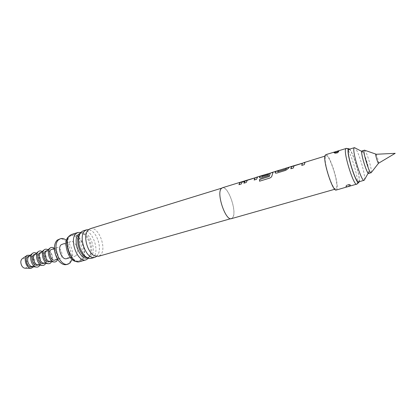 <?xml version="1.0" encoding="UTF-8"?>
<svg xmlns="http://www.w3.org/2000/svg" width="416" height="416" viewBox="0 0 416 416"><rect width="100%" height="100%" fill="white"/><g stroke="black" fill="none" stroke-linecap="round" stroke-linejoin="round"><path stroke-width="0.31" stroke-dasharray="2.08 1.56" d="M243.454 181.979L244.384 181.366L241.41 182.161L243.454 181.979M243.474 182.078L244.41 181.47L241.431 182.265L243.474 182.078M231.462 218.644L232.794 217.563C237.281 211.697 228.056 185.333 222.316 187.793M242.949 181.428L242.039 182.296L241.311 184.075L239.023 184.673M278.606 170.43L277.628 171.772M289.234 167.154L288.246 168.511M336.591 187.99C338.577 182.499 329.332 154.055 326.082 155.782L325.494 156.473C323.092 161.028 332.727 190.991 335.91 188.937L336.591 187.99M336.227 190.044L336.955 189.025C339.061 183.134 329.212 152.849 325.744 154.679M350.568 185.162C348.728 186.368 347.142 186.82 345.805 186.514L345.816 186.488C347.324 185.172 348.899 184.688 350.542 185.032L350.418 185.115C348.551 186.389 347.022 186.8 345.831 186.352L345.862 186.274C347.443 185.125 348.962 184.673 350.428 184.917L350.449 185.037M356.97 184.054L357.287 183.248C358.748 177.752 349.716 148.767 346.403 148.398M338.764 151.414L338.629 151.882L338.764 151.414C337.095 152.516 335.561 153 334.152 152.875L334.407 153.088C335.015 152.89 333.247 154.222 338.629 151.882C337.594 153.26 336.248 153.696 334.589 153.197L338.629 151.882L337.563 152.766L336.024 153.223L337.563 152.766M359.226 181.693L359.247 181.615C360.459 176.883 353.116 152.214 349.58 149.146M347.053 185L348.587 184.584L347.053 185L345.816 186.488M221.26 188.76C216.372 193.778 225.768 221.14 231.416 218.488L232.736 217.422C237.182 211.619 228.046 185.51 222.362 187.949L221.26 188.76M90.163 228.712C98.415 225.529 107.396 249.038 100.344 255.159L98.353 256.35M96.496 256.474L97.952 254.696C101.868 248.492 97.391 233.386 90.73 230.318L88.54 229.622M83.174 230.864C91.546 227.651 100.516 251.025 93.34 257.156L91.322 258.352M86.772 257.488L89.118 257.494L90.927 256.422C97.432 250.931 89.357 229.882 81.796 232.788L79.83 234.073M80.257 233.262L81.26 233.085C88.8 232.159 95.477 251.753 89.388 256.864L87.573 257.936M358.535 181.891L359.039 181.017C360.391 175.812 351.452 147.852 348.889 149.36M364.432 179.816L364.515 179.452C365.607 174.798 358.103 149.978 354.973 147.888M368.732 172.104L368.534 172.588C367.302 174.356 361.135 155.054 362.014 152.142L362.346 151.71C363.922 151.408 369.424 169.016 368.732 172.104M88.494 258.279L90.48 253.895C91.406 246.792 89.544 240.516 84.9 235.061L80.844 232.471M79.763 261.643L81.832 260.437C89.201 254.285 80.246 231.14 71.687 234.411M81.494 259.724C88.452 253.942 80.012 232.097 71.942 235.18L70.314 236.08C62.977 241.322 71.49 264.009 79.555 260.858L81.494 259.724M76.476 261.461L78.01 261.295L79.96 260.161C86.939 254.379 78.499 232.565 70.408 235.654L69.035 236.35M76.05 255.59C80.096 252.351 75.265 239.798 70.632 241.576L69.659 242.117C65.484 245.185 70.335 258.008 74.968 256.209L76.05 255.59M66.581 258.643L67.678 258.019C71.802 254.769 66.981 242.31 62.275 244.104M368.711 173.477L368.997 172.91C369.762 169.452 363.558 149.859 362.008 150.873M371.244 172.609L371.337 172.234C372.008 169.042 366.501 151.008 364.603 150.218M378.555 163.238L378.622 163.041C378.856 161.756 376.433 153.946 375.84 154.097M72.14 259.444C73.585 252.112 71.703 245.762 66.498 240.406M66.555 264.56L68.552 263.422C75.707 257.624 67.288 236.018 59.025 239.153M55.957 255.923L56.394 256.625C57.569 258.211 58.786 258.861 60.044 258.575L60.866 258.112C64.012 255.689 60.398 246.366 56.831 247.723L56.072 248.144L54.844 252.174M54.824 260.094L55.65 259.636C58.828 257.208 55.219 247.926 51.62 249.293M57.673 259.324C58.38 256.922 58.115 254.342 56.878 251.586L54.428 248.388M49.598 261.472L50.378 261.394C52.629 260.099 53.024 257.525 51.568 253.672C50.315 251.326 48.859 250.312 47.19 250.63L46.493 250.988M48.906 261.82C51.158 260.525 51.558 257.956 50.102 254.103C48.854 251.768 47.393 250.754 45.718 251.072M51.516 261.69C52.551 259.22 52.385 256.438 51.012 253.334L47.98 249.761M43.701 263.182L44.507 263.104C46.779 261.804 47.185 259.241 45.734 255.403C44.481 253.079 43.014 252.075 41.33 252.392L40.612 252.767M43.046 263.531C45.323 262.231 45.739 259.667 44.283 255.835C43.03 253.51 41.564 252.512 39.874 252.834M45.666 263.411C46.738 260.946 46.582 258.164 45.204 255.065L42.136 251.503M37.856 264.883L38.688 264.8C40.986 263.5 41.408 260.941 39.957 257.124C38.704 254.81 37.227 253.817 35.532 254.14L34.788 254.524M37.242 265.221C39.546 263.921 39.972 261.362 38.522 257.551C37.268 255.242 35.786 254.249 34.086 254.576M39.868 265.122C40.976 262.662 40.836 259.88 39.447 256.781L36.348 253.23M32.068 266.562L32.926 266.479C35.246 265.174 35.682 262.626 34.232 258.83C32.978 256.526 31.496 255.538 29.78 255.871L29.021 256.272M31.496 266.9C33.821 265.59 34.258 263.042 32.812 259.251C31.554 256.953 30.072 255.97 28.356 256.303M33.712 266.76C34.944 264.451 34.882 261.752 33.514 258.674L30.285 255.211M25.074 268.206C27.706 267.431 28.319 265.075 26.915 261.128C25.532 258.71 23.982 257.904 22.261 258.705M240.828 182.198L243.121 181.49M247.879 180.024L256.022 177.512M255.159 177.96L247.307 180.393L246.277 182.546L243.974 183.154M257.592 177.169L256.511 179.301M256.558 179.395L254.212 180.008M273.01 172.312L271.996 175.854C271.809 176.842 271.04 177.622 269.698 178.183L259.574 181.184M270.317 173.29L262.491 175.687L261.732 176.665M263.073 175.339L271.388 172.77M268.575 174.616L268.346 175.776L261.472 177.882L259.62 177.684M288.288 168.615L285.745 170.43L277.113 172.978M277.16 173.072C275.928 173.337 275.278 173.259 275.21 172.832M286.931 167.981L289.375 167.227M276.344 171.246L278.756 170.503M303.139 162.978L294.455 165.656M302.442 163.394L294.055 165.979L293.358 168.095L290.883 168.75M304.944 162.479L304.335 164.726L301.818 165.396M336.024 153.223L334.391 152.896M350.418 185.115L348.587 184.584M345.862 186.274L345.935 185.968C347.812 184.262 347.724 183.903 350.428 184.917L350.542 185.032M324.927 156.14L326.082 155.782M334.75 189.27L335.91 188.937M230.667 218.702L231.416 218.488M94.276 255.705L96.398 256.1L97.952 254.696M87.095 231.478L88.66 229.986L90.73 230.318M221.619 188.178L222.362 187.949M78.894 237.115C79.773 234.354 80.361 233.09 80.662 233.334L80.87 233.204M88.114 257.644C88.135 258.196 86.871 257.462 84.328 255.445M89.118 257.494L87.589 257.93M368.534 172.588L368.191 173.191M350.428 184.917L350.293 184.792C349.747 184.73 350.854 183.908 345.935 185.968M81.796 232.788L80.278 233.256M90.48 253.895C89.934 255.871 89.383 257.015 88.832 257.317L88.504 257.535M84.9 235.061C82.087 233.095 80.876 232.44 81.26 233.085M70.408 235.654L71.942 235.18M66.035 242.97L70.632 241.576M362.346 151.71L361.728 151.393M54.434 248.446L56.831 247.723M49.967 261.513L50.378 261.394M57.642 259.272L60.044 258.575M56.394 256.625L58.136 260.026M54.829 251.347L54.439 247.546M70.356 257.546L74.968 256.209M78.01 261.295L79.555 260.858M44.08 263.229L44.507 263.104M38.251 264.93L38.688 264.8M32.474 266.614L32.926 266.479M29.333 256.006L29.78 255.871M35.09 254.275L35.532 254.14M40.908 252.522L41.33 252.392M46.779 250.754L47.19 250.63M242.486 181.683L243.053 181.511M288.87 167.383L289.323 167.242M278.221 170.664L278.699 170.518"/><path stroke-width="0.62" d="M243.09 181.386L242.003 182.198L241.27 183.986L238.95 184.694L239.694 182.91L240.724 182.114L222.316 187.793L221.203 188.609C216.263 193.679 225.753 221.322 231.462 218.644L334.75 189.27M240.724 182.114L242.949 181.428M244.624 181.392L247 180.18L257.556 177.07L256.511 179.301L254.145 180.029L255.013 177.876L247.27 180.289L246.236 182.458L243.901 183.175L244.624 181.392M259.849 176.701L262.179 175.495L273.021 172.302L271.95 175.77C271.752 176.764 270.988 177.544 269.651 178.11L259.527 181.199L259.6 179.447L269.11 176.535L270.286 173.196L262.262 175.666L261.825 176.587L268.622 174.491L268.304 175.682L261.43 177.793C260.104 178.084 259.47 177.939 259.527 177.367L259.849 176.701M289.344 167.118L288.246 168.511L285.704 170.342L277.113 172.978C275.751 173.28 275.08 173.134 275.111 172.557L276.255 171.153L278.606 170.43M278.725 170.394L277.727 171.688L285.636 169.255L286.842 167.887L289.234 167.154M291.299 167.008L293.535 165.823L304.975 162.448L304.294 164.632L301.766 165.412L302.266 163.306L294.018 165.875L293.316 168.002L290.826 168.766L291.299 167.008M346.403 148.398L325.744 154.679L325.12 155.407C322.54 160.233 332.836 192.249 336.227 190.044L356.97 184.054M346.086 148.392L345.582 149.089C343.585 153.785 353.902 186.295 356.71 184.236M338.816 151.18L338.816 151.19C337.236 152.454 335.644 152.979 334.038 152.755L334.027 152.656C335.915 151.533 337.511 151.039 338.816 151.18M338.785 151.247C337.355 151.133 335.821 151.622 334.183 152.714L334.027 152.656M349.58 149.146L348.79 148.71L348.239 149.386C346.403 153.93 356.377 185.094 358.805 182.499L359.226 181.693M230.667 218.702L98.353 256.35L94.276 255.705C87.807 252.606 83.361 237.598 87.095 231.478L88.509 229.648L90.163 228.712L221.619 188.178M88.54 229.622L86.679 229.788L85.015 230.724C77.47 236.22 86.544 260.64 94.848 257.348L96.496 256.474M94.848 257.348L91.322 258.352C89.076 258.924 86.741 257.951 84.328 255.445C79.955 250.094 78.146 243.984 78.894 237.115C79.331 234.718 80.2 232.944 81.5 231.806L83.174 230.864L86.679 229.788M79.83 234.073C74.63 238.919 79.773 256.256 86.772 257.488M87.589 257.93L87.573 257.936C79.997 260.915 71.848 239.117 78.723 234.12L80.278 233.256M354.973 147.888L354.37 147.675L348.889 149.36L348.447 149.999C346.715 154.294 356.044 183.726 358.535 181.891L364.047 180.32L364.432 179.816M354.37 147.675L353.954 148.304C352.368 152.568 361.707 182.12 364.047 180.32M80.844 232.471L78 232.461L76.305 233.407C68.614 238.93 77.662 263.156 86.112 259.834L88.494 258.279M78 232.461L71.687 234.411L69.971 235.357C62.176 240.895 71.209 264.987 79.763 261.643L86.112 259.834M69.035 236.35L68.775 236.553C62.13 241.228 68.468 261.706 76.476 261.461M66.035 242.97L61.282 244.655C57.039 247.728 61.88 260.458 66.581 258.643L70.356 257.546M364.603 150.218L362.008 150.873L361.743 151.325C360.802 154.346 367.198 174.652 368.711 173.477L371.244 172.609M364.348 150.16L364.088 150.613C363.194 153.624 369.59 173.966 371.056 172.801M371.114 172.775L378.539 163.244L395.2 153.327L375.726 154.289C375.456 155.548 378.019 163.732 378.534 163.249L378.555 163.238M66.498 240.406C64.444 238.727 62.457 238.155 60.533 238.69L58.869 239.6C51.355 244.863 59.836 267.327 68.073 264.129L70.06 262.99L72.14 259.444M60.533 238.69L57.356 240.063C55.578 241.602 54.605 244.098 54.439 247.546C54.392 252.086 55.624 256.246 58.136 260.026C60.866 263.708 63.674 265.221 66.555 264.56L68.073 264.129M54.434 248.446L50.851 249.714C47.606 252.049 51.225 261.477 54.824 260.094L57.642 259.272M54.428 248.388C52.863 247.213 51.438 247.073 50.149 247.972C47.996 250.203 47.798 253.495 49.561 257.847C50.872 260.38 52.452 261.768 54.309 262.007C55.879 262.059 56.997 261.165 57.673 259.324M49.962 248.128L46.493 250.988C44.866 252.668 44.715 255.128 46.03 258.367C47.008 260.255 48.199 261.29 49.598 261.472L54.064 261.981M46.779 250.754L45.718 251.072C43.482 252.361 43.092 254.94 44.548 258.804C45.807 261.128 47.258 262.132 48.906 261.82L49.967 261.513M54.844 252.174L55.957 255.923M47.98 249.761C46.587 248.966 45.334 248.971 44.221 249.777C42.058 252.018 41.85 255.294 43.607 259.605C44.912 262.106 46.493 263.484 48.355 263.723C49.728 263.791 50.783 263.115 51.516 261.69M44.034 249.933L40.612 252.767C38.979 254.452 38.818 256.901 40.134 260.109C41.106 261.976 42.297 263 43.701 263.182L48.11 263.697M40.908 252.522L39.874 252.834C37.612 254.129 37.211 256.698 38.667 260.541C39.926 262.85 41.387 263.848 43.046 263.531L44.08 263.229M42.136 251.503C40.737 250.728 39.473 250.749 38.35 251.56C36.176 253.812 35.963 257.067 37.716 261.342C39.01 263.817 40.596 265.179 42.463 265.429C43.846 265.496 44.912 264.826 45.666 263.411M38.158 251.722L34.788 254.524C33.15 256.22 32.984 258.653 34.289 261.83C35.261 263.682 36.452 264.696 37.856 264.883L42.214 265.398M35.09 254.275L34.086 254.576C31.803 255.876 31.387 258.435 32.838 262.262C34.096 264.555 35.568 265.543 37.242 265.221L38.251 264.93M36.348 253.23C34.939 252.47 33.665 252.507 32.536 253.328C30.352 255.585 30.134 258.83 31.876 263.058C33.166 265.512 34.752 266.864 36.624 267.114C38.017 267.186 39.104 266.526 39.868 265.122M32.344 253.49L29.021 256.272C27.373 257.967 27.206 260.39 28.506 263.541C29.474 265.366 30.659 266.375 32.068 266.562L36.374 267.082M29.333 256.006L28.356 256.303C26.047 257.608 25.615 260.161 27.071 263.962C28.33 266.245 29.806 267.223 31.496 266.9L32.474 266.614M30.285 255.211L27.212 255.325C24.95 257.353 24.658 260.432 26.338 264.566C27.633 266.984 29.208 268.242 31.07 268.341L33.712 266.76M27.066 255.424L22.261 258.705C20.592 260.198 20.374 262.449 21.601 265.45C22.542 267.212 23.702 268.128 25.074 268.206L30.898 268.341M239.023 184.673L239.736 183.009L240.828 182.198M243.974 183.154L245.076 181.033L247.848 179.92M254.212 180.008L255.128 177.866M255.991 177.408L257.556 177.07M259.574 181.184L259.641 179.53L269.277 176.379M259.62 177.684L260.265 176.348L263.042 175.23M269.324 176.462L270.286 173.196M271.357 172.666L273.01 172.312M261.706 176.592L268.575 174.616M275.21 172.832L275.111 172.557M277.602 171.694L285.678 169.354L286.894 167.872M275.153 172.656L276.312 171.137M290.883 168.75L291.611 166.566M291.647 166.676L294.455 165.662M301.818 165.396L302.406 163.29M303.139 162.984L304.944 162.479M243.017 181.407L247.005 180.175M256.714 177.185L262.184 175.495M272.1 172.437L276.255 171.153M278.663 170.409L286.842 167.887M289.286 167.133L293.54 165.823M303.914 162.62L324.927 156.14M358.805 182.499L356.803 184.194M348.79 148.71L346.185 148.372M368.191 173.191L364.187 180.248M361.728 151.393L354.531 147.659M375.83 154.092L364.406 150.15M240.755 182.218L242.486 181.683M247.047 180.279L256.734 177.289M262.226 175.599L272.126 172.546M286.874 167.996L288.87 167.383M276.286 171.262L278.221 170.664M293.582 165.927L303.924 162.739"/></g></svg>
